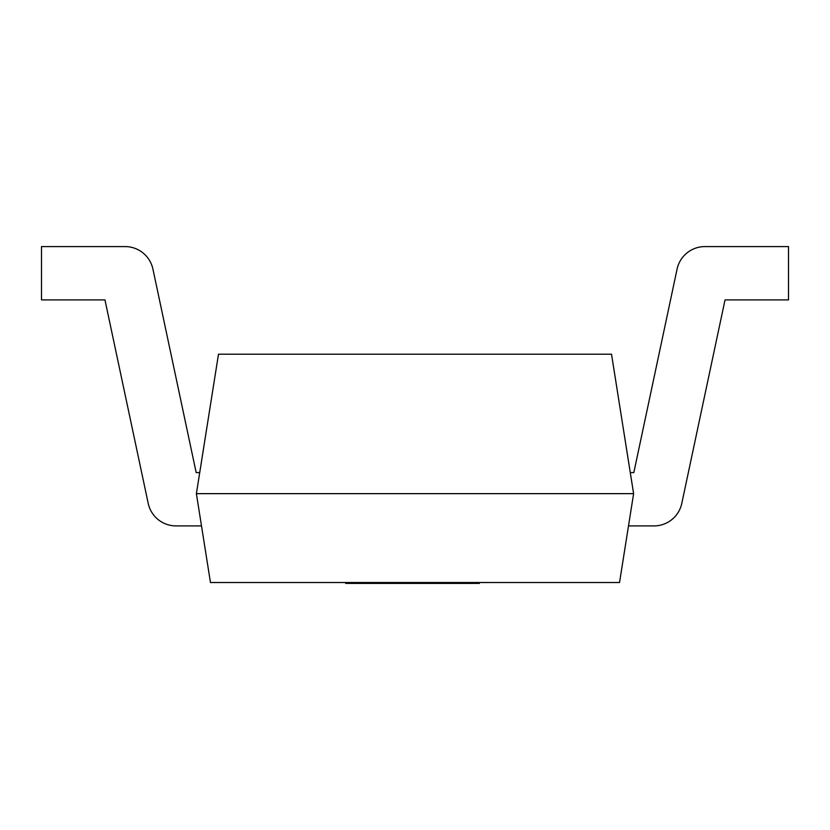 <?xml version="1.0" encoding="UTF-8"?>
<svg xmlns="http://www.w3.org/2000/svg" width="830" height="830" viewBox="0 0 830 830"><rect width="100%" height="100%" fill="white"/><g stroke="black" fill="none" stroke-linecap="round" stroke-linejoin="round"><path stroke-width="1.25" d="M201.503 525.909L176.022 525.909A28.438 28.438 0 0 1 148.207 503.385L104.964 299.91L41.5 299.91L41.5 246.593L125.112 246.593A28.438 28.438 0 0 1 152.928 269.117L196.171 472.592L199.729 472.592M196.171 472.592L152.928 269.117M104.964 299.91L148.207 503.385M196.388 493.653L210.467 582.515L619.533 582.515L633.612 493.653L196.388 493.653L633.612 493.653L611.513 354.192L218.487 354.192L196.388 493.653M628.497 525.909L653.978 525.909A28.438 28.438 0 0 0 681.793 503.385L725.036 299.91L788.5 299.91L788.5 246.593L704.888 246.593A28.438 28.438 0 0 0 677.073 269.117L633.83 472.592L630.271 472.592M345.685 582.515L345.685 583.407L477.209 583.407L477.209 582.515M479.377 582.515L479.377 583.407L477.209 583.407"/></g></svg>
